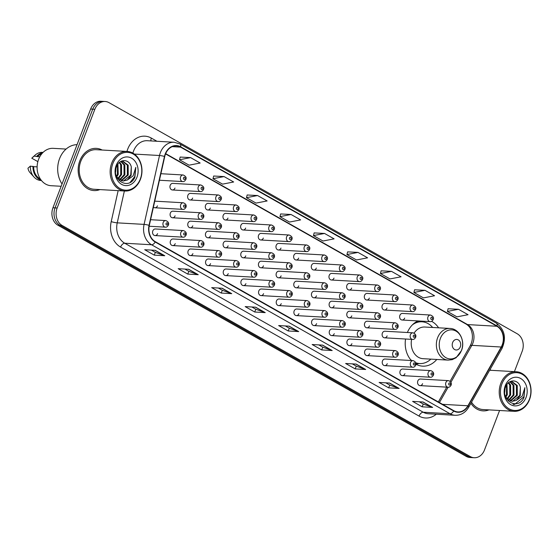 <?xml version="1.0" encoding="UTF-8"?>
<svg xmlns="http://www.w3.org/2000/svg" width="559" height="559" viewBox="0 0 559 559"><rect width="100%" height="100%" fill="white"/><g stroke="black" fill="none" stroke-linecap="round" stroke-linejoin="round"><path stroke-width="0.84" d="M405.548 339.013A23.338 18.733 93.3 0 0 411.354 360.52M415.994 364.216A23.338 18.733 93.3 0 0 422.625 366.159A23.338 18.733 93.3 0 0 436.782 359.465M155.004 235.57L183.052 237.17A3.305 2.648 -86.7 0 1 180.85 232.516A3.305 2.648 -86.7 0 1 183.429 230.574L155.381 228.973A3.305 2.648 93.3 0 0 152.803 230.916A3.305 2.648 93.3 0 0 155.004 235.57A3.305 2.648 93.3 0 0 157.582 233.627M172.675 245.576L200.716 247.176A3.305 2.648 -86.7 0 1 198.515 242.522A3.305 2.648 -86.7 0 1 201.093 240.58L173.052 238.979A3.305 2.648 93.3 0 0 170.467 240.922A3.305 2.648 93.3 0 0 172.675 245.576A3.305 2.648 93.3 0 0 175.253 243.633M190.339 255.575L218.387 257.175A3.305 2.648 -86.7 0 1 216.186 252.528A3.305 2.648 -86.7 0 1 218.765 250.586L190.717 248.979A3.305 2.648 93.3 0 0 188.138 250.928A3.305 2.648 93.3 0 0 190.339 255.575A3.305 2.648 93.3 0 0 192.918 253.632M208.011 265.581L236.052 267.181A3.305 2.648 -86.7 0 1 233.851 262.527A3.305 2.648 -86.7 0 1 236.429 260.585L208.388 258.985A3.305 2.648 93.3 0 0 205.803 260.927A3.305 2.648 93.3 0 0 208.011 265.581A3.305 2.648 93.3 0 0 210.589 263.638M225.675 275.58L253.723 277.187A3.305 2.648 -86.7 0 1 251.522 272.533A3.305 2.648 -86.7 0 1 254.1 270.591L226.053 268.991A3.305 2.648 93.3 0 0 223.474 270.933A3.305 2.648 93.3 0 0 225.675 275.58A3.305 2.648 93.3 0 0 228.254 273.637M243.347 285.586L271.394 287.186A3.305 2.648 -86.7 0 1 269.186 282.533A3.305 2.648 -86.7 0 1 271.765 280.59L243.724 278.99A3.305 2.648 93.3 0 0 241.139 280.932A3.305 2.648 93.3 0 0 243.347 285.586A3.305 2.648 93.3 0 0 245.925 283.644M261.011 295.592L289.059 297.192A3.305 2.648 -86.7 0 1 286.858 292.539A3.305 2.648 -86.7 0 1 289.436 290.596L261.388 288.996A3.305 2.648 93.3 0 0 258.81 290.939A3.305 2.648 93.3 0 0 261.011 295.592A3.305 2.648 93.3 0 0 263.589 293.65M278.682 305.591L306.73 307.191A3.305 2.648 -86.7 0 1 304.522 302.545A3.305 2.648 -86.7 0 1 307.101 300.602L279.06 299.002A3.305 2.648 93.3 0 0 276.474 300.945A3.305 2.648 93.3 0 0 278.682 305.591A3.305 2.648 93.3 0 0 281.261 303.649M296.347 315.597L324.395 317.198A3.305 2.648 -86.7 0 1 322.194 312.544A3.305 2.648 -86.7 0 1 324.772 310.601L296.724 309.001A3.305 2.648 93.3 0 0 294.146 310.944A3.305 2.648 93.3 0 0 296.347 315.597A3.305 2.648 93.3 0 0 298.932 313.655M314.018 325.597L342.066 327.204A3.305 2.648 -86.7 0 1 339.858 322.55A3.305 2.648 -86.7 0 1 342.436 320.607L314.396 319.007A3.305 2.648 93.3 0 0 311.81 320.95A3.305 2.648 93.3 0 0 314.018 325.597A3.305 2.648 93.3 0 0 316.597 323.654M331.683 335.603L359.73 337.203A3.305 2.648 -86.7 0 1 357.529 332.556A3.305 2.648 -86.7 0 1 360.108 330.607L332.06 329.006A3.305 2.648 93.3 0 0 329.482 330.949A3.305 2.648 93.3 0 0 331.683 335.603A3.305 2.648 93.3 0 0 334.268 333.66M349.354 345.609L377.402 347.209A3.305 2.648 -86.7 0 1 375.194 342.555A3.305 2.648 -86.7 0 1 377.772 340.613L349.731 339.013A3.305 2.648 93.3 0 0 347.146 340.955A3.305 2.648 93.3 0 0 349.354 345.609A3.305 2.648 93.3 0 0 351.932 343.666M367.018 355.608L395.066 357.208A3.305 2.648 -86.7 0 1 392.865 352.561A3.305 2.648 -86.7 0 1 395.444 350.619L367.396 349.019A3.305 2.648 93.3 0 0 364.817 350.961A3.305 2.648 93.3 0 0 367.018 355.608A3.305 2.648 93.3 0 0 369.604 353.665M384.69 365.614L412.738 367.214A3.305 2.648 -86.7 0 1 410.53 362.56A3.305 2.648 -86.7 0 1 413.108 360.618L385.067 359.018A3.305 2.648 93.3 0 0 382.482 360.96A3.305 2.648 93.3 0 0 384.69 365.614A3.305 2.648 93.3 0 0 387.268 363.671M402.354 375.62L430.402 377.22A3.305 2.648 -86.7 0 1 428.201 372.567A3.305 2.648 -86.7 0 1 430.779 370.624L402.732 369.024A3.305 2.648 93.3 0 0 400.153 370.966A3.305 2.648 93.3 0 0 402.354 375.62A3.305 2.648 93.3 0 0 404.94 373.678M420.026 385.619L448.073 387.219A3.305 2.648 -86.7 0 1 445.865 382.573A3.305 2.648 -86.7 0 1 448.451 380.63L420.403 379.023A3.305 2.648 93.3 0 0 417.818 380.965A3.305 2.648 93.3 0 0 420.026 385.619A3.305 2.648 93.3 0 0 422.604 383.677M172.542 217.772L200.59 219.373A3.305 2.648 -86.7 0 1 198.389 214.726A3.305 2.648 -86.7 0 1 200.967 212.783L172.92 211.183A3.305 2.648 93.3 0 0 170.341 213.126A3.305 2.648 93.3 0 0 172.542 217.772A3.305 2.648 93.3 0 0 175.121 215.83M190.214 227.779L218.255 229.379A3.305 2.648 -86.7 0 1 216.053 224.725A3.305 2.648 -86.7 0 1 218.632 222.782L190.591 221.182A3.305 2.648 93.3 0 0 188.006 223.125A3.305 2.648 93.3 0 0 190.214 227.779A3.305 2.648 93.3 0 0 192.792 225.836M207.878 237.785L235.926 239.385A3.305 2.648 -86.7 0 1 233.725 234.731A3.305 2.648 -86.7 0 1 236.303 232.789L208.255 231.188A3.305 2.648 93.3 0 0 205.677 233.131A3.305 2.648 93.3 0 0 207.878 237.785A3.305 2.648 93.3 0 0 210.457 235.842M225.55 247.784L253.597 249.384A3.305 2.648 -86.7 0 1 251.389 244.737A3.305 2.648 -86.7 0 1 253.968 242.795L225.927 241.188A3.305 2.648 93.3 0 0 223.341 243.137A3.305 2.648 93.3 0 0 225.55 247.784A3.305 2.648 93.3 0 0 228.128 245.841M243.214 257.79L271.262 259.39A3.305 2.648 -86.7 0 1 269.061 254.736A3.305 2.648 -86.7 0 1 271.639 252.794L243.591 251.194A3.305 2.648 93.3 0 0 241.013 253.136A3.305 2.648 93.3 0 0 243.214 257.79A3.305 2.648 93.3 0 0 245.792 255.847M260.885 267.789L288.933 269.396A3.305 2.648 -86.7 0 1 286.725 264.742A3.305 2.648 -86.7 0 1 289.303 262.8L261.263 261.2A3.305 2.648 93.3 0 0 258.677 263.142A3.305 2.648 93.3 0 0 260.885 267.789A3.305 2.648 93.3 0 0 263.464 265.846M278.55 277.795L306.598 279.395A3.305 2.648 -86.7 0 1 304.396 274.742A3.305 2.648 -86.7 0 1 306.975 272.799L278.927 271.199A3.305 2.648 93.3 0 0 276.349 273.141A3.305 2.648 93.3 0 0 278.55 277.795A3.305 2.648 93.3 0 0 281.135 275.853M296.221 287.801L324.269 289.401A3.305 2.648 -86.7 0 1 322.061 284.748A3.305 2.648 -86.7 0 1 324.639 282.805L296.598 281.205A3.305 2.648 93.3 0 0 294.013 283.147A3.305 2.648 93.3 0 0 296.221 287.801A3.305 2.648 93.3 0 0 298.799 285.859M313.885 297.8L341.933 299.4A3.305 2.648 -86.7 0 1 339.732 294.754A3.305 2.648 -86.7 0 1 342.311 292.811L314.263 291.211A3.305 2.648 93.3 0 0 311.684 293.154A3.305 2.648 93.3 0 0 313.885 297.8A3.305 2.648 93.3 0 0 316.471 295.858M331.557 307.806L359.605 309.406A3.305 2.648 -86.7 0 1 357.397 304.753A3.305 2.648 -86.7 0 1 359.975 302.81L331.934 301.21A3.305 2.648 93.3 0 0 329.349 303.153A3.305 2.648 93.3 0 0 331.557 307.806A3.305 2.648 93.3 0 0 334.135 305.864M349.221 317.812L377.269 319.413A3.305 2.648 -86.7 0 1 375.068 314.759A3.305 2.648 -86.7 0 1 377.646 312.816L349.599 311.216A3.305 2.648 93.3 0 0 347.02 313.159A3.305 2.648 93.3 0 0 349.221 317.812A3.305 2.648 93.3 0 0 351.807 315.863M366.893 327.812L394.94 329.412A3.305 2.648 -86.7 0 1 392.732 324.765A3.305 2.648 -86.7 0 1 395.318 322.816L367.27 321.215A3.305 2.648 93.3 0 0 364.685 323.158A3.305 2.648 93.3 0 0 366.893 327.812A3.305 2.648 93.3 0 0 369.471 325.869M384.557 337.818L412.605 339.418A3.305 2.648 -86.7 0 1 410.404 334.764A3.305 2.648 -86.7 0 1 412.982 332.822L384.934 331.221A3.305 2.648 93.3 0 0 382.356 333.164A3.305 2.648 93.3 0 0 384.557 337.818A3.305 2.648 93.3 0 0 387.142 335.875M153.418 207.109A3.305 2.648 93.3 0 0 154.878 207.773A3.305 2.648 93.3 0 0 157.456 205.831M260.753 239.993L288.8 241.593A3.305 2.648 -86.7 0 1 286.599 236.946A3.305 2.648 -86.7 0 1 289.178 235.004L261.13 233.403A3.305 2.648 93.3 0 0 258.551 235.346A3.305 2.648 93.3 0 0 260.753 239.993A3.305 2.648 93.3 0 0 263.338 238.05M278.424 249.999L306.472 251.599A3.305 2.648 -86.7 0 1 304.264 246.945A3.305 2.648 -86.7 0 1 306.842 245.003L278.801 243.403A3.305 2.648 93.3 0 0 276.216 245.345A3.305 2.648 93.3 0 0 278.424 249.999A3.305 2.648 93.3 0 0 281.002 248.056M190.081 199.982L218.129 201.582A3.305 2.648 -86.7 0 1 215.928 196.929A3.305 2.648 -86.7 0 1 218.506 194.986L190.458 193.386A3.305 2.648 93.3 0 0 187.88 195.329A3.305 2.648 93.3 0 0 190.081 199.982A3.305 2.648 93.3 0 0 192.659 198.04M296.088 259.998L324.136 261.605A3.305 2.648 -86.7 0 1 321.935 256.951A3.305 2.648 -86.7 0 1 324.513 255.009L296.466 253.409A3.305 2.648 93.3 0 0 293.887 255.351A3.305 2.648 93.3 0 0 296.088 259.998A3.305 2.648 93.3 0 0 298.674 258.055M172.417 189.976L200.457 191.576A3.305 2.648 -86.7 0 1 198.256 186.93A3.305 2.648 -86.7 0 1 200.835 184.987L172.794 183.38A3.305 2.648 93.3 0 0 170.209 185.322A3.305 2.648 93.3 0 0 172.417 189.976A3.305 2.648 93.3 0 0 174.995 188.034M243.088 229.994L271.136 231.594A3.305 2.648 -86.7 0 1 268.928 226.94A3.305 2.648 -86.7 0 1 271.506 224.998L243.465 223.397A3.305 2.648 93.3 0 0 240.88 225.34A3.305 2.648 93.3 0 0 243.088 229.994A3.305 2.648 93.3 0 0 245.667 228.051M207.752 209.981L235.8 211.582A3.305 2.648 -86.7 0 1 233.592 206.935A3.305 2.648 -86.7 0 1 236.171 204.992L208.13 203.392A3.305 2.648 93.3 0 0 205.544 205.335A3.305 2.648 93.3 0 0 207.752 209.981A3.305 2.648 93.3 0 0 210.331 208.039M225.417 219.987L253.465 221.588A3.305 2.648 -86.7 0 1 251.264 216.934A3.305 2.648 -86.7 0 1 253.842 214.991L225.794 213.391A3.305 2.648 93.3 0 0 223.216 215.334A3.305 2.648 93.3 0 0 225.417 219.987A3.305 2.648 93.3 0 0 227.995 218.045M313.76 270.004L341.808 271.604A3.305 2.648 -86.7 0 1 339.599 266.957A3.305 2.648 -86.7 0 1 342.178 265.008L314.137 263.408A3.305 2.648 93.3 0 0 311.552 265.35A3.305 2.648 93.3 0 0 313.76 270.004A3.305 2.648 93.3 0 0 316.338 268.061M331.424 280.01L359.472 281.61A3.305 2.648 -86.7 0 1 357.271 276.957A3.305 2.648 -86.7 0 1 359.849 275.014L331.801 273.414A3.305 2.648 93.3 0 0 329.223 275.356A3.305 2.648 93.3 0 0 331.424 280.01A3.305 2.648 93.3 0 0 334.009 278.068M349.096 290.009L377.143 291.609A3.305 2.648 -86.7 0 1 374.935 286.963A3.305 2.648 -86.7 0 1 377.521 285.02L349.473 283.42A3.305 2.648 93.3 0 0 346.887 285.363A3.305 2.648 93.3 0 0 349.096 290.009A3.305 2.648 93.3 0 0 351.674 288.067M366.76 300.015L394.808 301.615A3.305 2.648 -86.7 0 1 392.607 296.962A3.305 2.648 -86.7 0 1 395.185 295.019L367.137 293.419A3.305 2.648 93.3 0 0 364.559 295.362A3.305 2.648 93.3 0 0 366.76 300.015A3.305 2.648 93.3 0 0 369.345 298.073M384.431 310.021L412.479 311.622A3.305 2.648 -86.7 0 1 410.271 306.968A3.305 2.648 -86.7 0 1 412.856 305.025L384.809 303.425A3.305 2.648 93.3 0 0 382.23 305.368A3.305 2.648 93.3 0 0 384.431 310.021A3.305 2.648 93.3 0 0 387.01 308.072M402.096 320.021L430.144 321.621A3.305 2.648 -86.7 0 1 427.942 316.974A3.305 2.648 -86.7 0 1 430.521 315.031L402.473 313.424A3.305 2.648 93.3 0 0 399.895 315.367A3.305 2.648 93.3 0 0 402.096 320.021A3.305 2.648 93.3 0 0 404.681 318.078M438.591 327.812A23.338 18.733 93.3 0 0 431.604 321.327M418.013 320.929A23.338 18.733 93.3 0 0 407.371 332.5M154.878 207.773L182.919 209.373A3.305 2.648 -86.7 0 1 180.718 204.72A3.305 2.648 -86.7 0 1 183.296 202.777L155.255 201.177A3.305 2.648 93.3 0 0 154.738 201.212M514.406 371.644L522.197 351.234A13.213 10.607 93.3 0 0 517.229 333.779L109.012 102.653A13.213 10.607 93.3 0 0 105.169 101.5L100.976 101.263A13.213 10.607 93.3 0 0 90.656 109.033L52.951 207.766A13.213 10.607 93.3 0 0 57.919 225.221L466.136 456.347A13.213 10.607 93.3 0 0 469.979 457.5L472.075 457.618A13.213 10.607 93.3 0 1 468.232 456.465A13.213 10.607 93.3 0 0 472.075 457.618L474.172 457.737A13.213 10.607 93.3 0 0 484.492 449.967L499.571 410.488M105.169 101.5A13.213 10.607 93.3 0 0 94.848 109.278L57.144 208.004L55.048 207.885A13.213 10.607 93.3 0 0 60.016 225.34L468.232 456.465L60.016 225.34A13.213 10.607 93.3 0 1 55.048 207.885L92.752 109.159L55.048 207.885L52.951 207.766M103.073 101.382A13.213 10.607 93.3 0 0 92.752 109.159A13.213 10.607 93.3 0 1 103.073 101.382M79.825 160.803A21.137 16.966 93.3 0 0 93.926 190.577A21.137 16.966 93.3 0 0 99.9 189.592A21.137 16.966 93.3 0 1 93.926 190.577A21.137 16.966 93.3 0 1 79.825 160.803A21.137 16.966 93.3 0 1 96.337 148.373A21.137 16.966 93.3 0 0 79.825 160.803M470.909 403.312A21.137 16.966 93.3 0 0 483.004 410.865A21.137 16.966 93.3 0 0 488.978 409.887A21.137 16.966 93.3 0 1 483.004 410.865A21.137 16.966 93.3 0 1 470.909 403.312M165.443 154.2A14.094 11.313 -86.7 0 1 176.455 145.906A14.094 11.313 -86.7 0 1 180.557 147.136L496.923 326.26A14.094 11.313 -86.7 0 1 501.213 347.02L467.904 405.771A14.094 11.313 -86.7 0 1 457.905 411.92A14.094 11.313 -86.7 0 1 453.803 410.69L155.318 241.698A14.094 11.313 -86.7 0 1 149.323 225.389L164.751 156.52A14.094 11.313 -86.7 0 1 165.443 154.2M165.191 154.053A14.443 11.592 93.3 0 0 164.479 156.429L149.05 225.305A14.443 11.592 93.3 0 0 155.199 242.019L453.677 411.012A14.443 11.592 93.3 0 0 468.135 405.967L501.444 347.216A14.443 11.592 93.3 0 0 497.042 325.939L180.676 146.814A14.443 11.592 93.3 0 0 165.191 154.053M458.485 309.288L447.382 311.433L456.948 316.848L468.058 314.703L458.485 309.288L448.094 308.743M425.001 290.331L413.898 292.469L423.463 297.891L434.567 295.746L425.001 290.331L414.61 289.786M391.517 271.367L380.413 273.512L389.979 278.927L401.082 276.789L391.517 271.367L381.126 270.822M358.033 252.409L346.922 254.555L356.488 259.97L367.598 257.825L358.033 252.409L347.635 251.864M190.598 157.61L179.495 159.755L189.061 165.171L200.164 163.032L190.598 157.61L180.208 157.065M224.082 176.574L212.979 178.712L222.545 184.135L233.655 181.989L224.082 176.574L213.692 176.022M257.573 195.531L246.463 197.676L256.036 203.092L267.139 200.947L257.573 195.531L247.176 194.986M291.057 214.488L279.954 216.633L289.52 222.049L300.623 219.911L291.057 214.488L280.667 213.943M324.541 233.452L313.438 235.591L323.004 241.013L334.107 238.868L324.541 233.452L314.151 232.907M102.157 150.029A21.137 16.966 93.3 0 0 96.337 148.373A21.137 16.966 93.3 0 1 102.157 150.029M491.235 370.317A21.137 16.966 93.3 0 0 489.957 369.716A21.137 16.966 93.3 0 1 491.235 370.317M57.144 208.004A13.213 10.607 93.3 0 0 62.119 225.459L470.329 456.584A13.213 10.607 93.3 0 0 474.172 457.737M365.684 369.492L355.196 368.898L345.63 363.483L356.111 364.077L365.684 369.492A3.522 1.95 -60.5 0 1 365.334 369.422L355.866 364.063M399.168 388.456L388.68 387.855L379.114 382.44L389.602 383.041L399.168 388.456A3.522 1.95 -60.5 0 1 398.819 388.386L389.35 383.027M432.652 407.413L422.171 406.819L412.598 401.397L423.086 401.998L432.652 407.413A3.522 1.95 -60.5 0 1 432.31 407.343L422.842 401.984M265.225 312.614L254.736 312.02L245.17 306.605L255.652 307.198L265.225 312.614A3.522 1.95 -60.5 0 1 264.875 312.544L255.407 307.184M231.733 293.657L221.252 293.056L211.686 287.64L222.168 288.241L231.733 293.657A3.522 1.95 -60.5 0 1 231.391 293.587L221.923 288.227M198.249 274.7L187.768 274.099L178.195 268.683L188.683 269.277L198.249 274.7A3.522 1.95 -60.5 0 1 197.907 274.63L188.432 269.263M164.765 255.736L154.277 255.142L144.711 249.719L155.192 250.32L164.765 255.736A3.522 1.95 -60.5 0 1 164.416 255.666L154.948 250.306M332.193 350.535L321.711 349.934L312.146 344.519L322.627 345.12L332.193 350.535A3.522 1.95 -60.5 0 1 331.85 350.465L322.382 345.106M298.709 331.578L288.22 330.977L278.655 325.562L289.143 326.163L298.709 331.578A3.522 1.95 -60.5 0 1 298.366 331.508L288.891 326.142M288.22 330.977L289.289 328.189M285.321 325.939L289.331 328.217L298.366 331.508M321.711 349.934L322.774 347.146M318.805 344.903L322.822 347.174L331.85 350.465M154.277 255.142L155.346 252.354M151.377 250.104L155.388 252.375L164.416 255.666M187.768 274.099L188.83 271.311M184.861 269.061L188.872 271.339L197.907 274.63M221.252 293.056L222.314 290.268M218.345 288.025L222.363 290.296L231.391 293.587M254.736 312.02L255.805 309.232M251.829 306.982L255.847 309.253L264.875 312.544M422.171 406.819L423.233 404.024M419.264 401.781L423.282 404.052L432.31 407.343M388.68 387.855L389.749 385.067M385.78 382.817L389.791 385.095L398.819 388.386M355.196 368.898L356.265 366.11M352.289 363.86L356.307 366.131L365.334 369.422M313.438 235.591L314.165 232.858M279.954 216.633L280.674 213.901M246.463 197.676L247.19 194.937M212.979 178.712L213.706 175.98M179.495 159.755L180.215 157.016M346.922 254.555L347.649 251.816M380.413 273.512L381.133 270.78M413.898 292.469L414.624 289.737M447.382 311.433L448.108 308.694M140.302 179.034A18.936 15.198 93.3 0 0 133.175 154.011A18.936 15.198 93.3 0 0 112.869 163.507A18.936 15.198 93.3 0 0 119.996 188.53A18.936 15.198 93.3 0 0 140.302 179.034M140.414 179.362A19.817 15.911 93.3 0 0 127.193 151.454A19.817 15.911 93.3 0 0 111.709 163.116A19.817 15.911 93.3 0 0 124.93 191.024A19.817 15.911 93.3 0 0 140.414 179.362M127.193 151.454L96.26 149.693A19.817 15.911 93.3 0 0 80.782 161.348A19.817 15.911 93.3 0 0 94.003 189.256L124.93 191.024M77.051 144.662A23.778 19.09 93.3 0 0 59.561 158.679A23.778 19.09 93.3 0 0 62.035 183.988M66.095 149.071L53.21 148.338A18.713 15.023 93.3 0 0 38.592 159.343A18.713 15.023 93.3 0 0 51.079 185.707L61.155 186.28M117.914 164.101L118.228 174.464L116.705 176.986M117.467 164.786L117.397 174.415L116.412 176.218M119.612 162.264L121.513 164.786L121.562 174.653L118.249 178.887M119.207 162.62L120.681 164.737L120.73 174.604L117.851 178.496M121.1 161.292L124.839 164.975L124.888 174.841L119.85 180.061M120.765 161.474L124.007 164.926L124.056 174.792L119.444 179.816M121.464 161.125L122.61 161.069L128.172 165.164L128.221 175.03L121.485 180.753M122.197 161.062L127.333 165.122L127.389 174.988L121.072 180.62M116.754 177.098L123.141 181.046L127.305 180.054L131.176 175.205L131.302 166.938L130.715 175.177L123.553 180.962L122.728 181.004M115.937 168.755L115.65 171.969M131.302 166.938C129.374 158.616 119.284 158.616 116.586 166.554C110.801 180.124 129.045 190.724 134.894 177.217L135.802 167.372L133.133 175.861L127.305 180.054M116.188 165.38A14.359 11.529 93.3 0 0 121.589 184.358A14.359 11.529 93.3 0 0 136.983 177.154A14.359 11.529 93.3 0 0 131.582 158.183A14.359 11.529 93.3 0 0 116.188 165.38M37.118 166.862L33.666 166.666A13.213 10.607 93.3 0 0 40.318 178.943M33.666 166.666L30.347 166.121L27.95 168.231A8.804 7.071 93.3 0 0 30.067 172.668L34.015 177.042A14.094 11.313 93.3 0 0 40.856 180.487L41.471 180.522M30.347 166.121A14.094 11.313 93.3 0 0 34.015 177.042M32.974 166.268A14.094 11.313 93.3 0 0 41.233 180.222M41.75 153.83A13.213 10.607 93.3 0 0 37.502 156.632L39.78 156.758M43.078 152.39L42.463 152.355A14.094 11.313 93.3 0 0 35.273 154.997A14.094 11.313 93.3 0 0 34.183 156.087L31.779 158.197L37.858 161.635M34.183 156.087L37.502 156.632M42.805 152.663A14.094 11.313 93.3 0 0 36.803 156.234M135.802 167.372L134.782 176.525L130.177 182.318M460.288 346.88A5.283 4.241 93.3 0 0 458.296 339.893A5.283 4.241 93.3 0 0 452.636 342.548A5.283 4.241 93.3 0 0 454.621 349.529A5.283 4.241 93.3 0 0 460.288 346.88M411.606 339.362A15.855 12.724 93.3 0 0 423.051 358.682L448.178 360.115A15.855 12.724 93.3 0 1 437.606 337.79A15.855 12.724 93.3 0 1 449.988 328.461L424.861 327.029A15.855 12.724 93.3 0 0 414.107 333.122M432.652 327.476A20.914 16.791 93.3 0 0 422.003 321.795A20.914 16.791 93.3 0 0 412.43 324.828M422.003 321.795L420.955 321.732A20.914 16.791 93.3 0 0 414.764 322.822M415.917 363.077A20.914 16.791 93.3 0 0 418.572 363.497L419.62 363.56A20.914 16.791 93.3 0 0 430.849 359.13M410.453 359.458A20.914 16.791 93.3 0 0 411.724 360.541M415.833 362.791A20.914 16.791 93.3 0 0 419.62 363.56M529.38 399.329A18.936 15.198 93.3 0 0 522.253 374.306A18.936 15.198 93.3 0 0 501.954 383.795A18.936 15.198 93.3 0 0 509.074 408.818A18.936 15.198 93.3 0 0 529.38 399.329M529.492 399.657A19.817 15.911 93.3 0 0 516.271 371.749A19.817 15.911 93.3 0 0 500.787 383.404A19.817 15.911 93.3 0 0 514.007 411.312A19.817 15.911 93.3 0 0 529.492 399.657M506.992 384.389L507.313 394.752L505.783 397.274M506.545 385.074L506.475 394.71L505.49 396.506M508.69 382.552L510.591 385.081L510.64 394.947L507.327 399.175M508.285 382.915L509.759 385.032L509.808 394.899L506.929 398.791M510.178 381.587L513.917 385.27L513.966 395.136L508.928 400.356M509.843 381.762L513.085 385.221L513.134 395.087L508.529 400.111M510.542 381.413L511.695 381.364L517.25 385.458L517.299 395.325L510.563 401.048M511.275 381.357L516.418 385.41L516.467 395.276L510.15 400.915M505.832 397.386L512.219 401.334L516.383 400.342L520.254 395.493L520.38 387.233L519.793 395.465L512.631 401.25L511.806 401.299M505.015 389.043L504.728 392.264M520.38 387.233C518.452 378.904 508.362 378.904 505.664 386.849C499.879 400.412 518.123 411.019 523.972 397.512L524.88 387.66L522.211 396.149L516.383 400.342M505.266 385.675A14.359 11.529 93.3 0 0 510.667 404.646A14.359 11.529 93.3 0 0 526.061 397.449A14.359 11.529 93.3 0 0 520.66 378.478A14.359 11.529 93.3 0 0 505.266 385.675M471.551 402.173A19.817 15.911 93.3 0 0 483.081 409.551L514.007 411.312M524.88 387.66L523.86 396.813L514.692 404.367L513.092 404.416M57.919 225.221L62.119 225.459M90.656 109.033L94.848 109.278M466.136 456.347L470.329 456.584M501.213 347.02L471.859 345.343A14.094 11.313 93.3 0 0 472.865 343.205A14.094 11.313 93.3 0 0 467.562 324.583L165.667 153.648M450.931 382.251L471.859 345.343A7.924 2.474 -150.4 0 0 470.14 345.888L471.202 343.624C472.914 338.705 472.816 334.002 470.902 329.524C470.126 327.525 468.631 325.764 466.416 324.255A7.924 4.395 -60.5 0 0 467.562 324.583L496.923 326.26M180.557 147.136L172.242 146.661M453.677 411.012A4.402 2.439 119.5 0 1 450.058 413.758L151.58 244.765A17.615 14.143 -86.7 0 1 144.082 224.383L159.504 155.507A17.615 14.143 -86.7 0 1 160.377 152.614A17.615 14.143 -86.7 0 1 174.135 142.252L147.297 140.714A17.615 14.143 93.3 0 0 133.538 151.077A17.615 14.143 93.3 0 0 132.874 153.131M164.479 156.429A4.402 0.531 12.6 0 0 159.504 155.507L134.342 154.074M149.05 225.305A4.402 0.531 12.6 0 0 144.082 224.383L117.236 222.852A17.615 14.143 93.3 0 0 124.734 243.228L151.58 244.765A4.402 2.439 -60.5 0 0 155.199 242.019M455.187 415.288A17.615 14.143 -86.7 0 1 450.058 413.758L423.219 412.228A17.615 14.143 93.3 0 0 428.348 413.758L455.187 415.288C460.889 415.386 465.374 412.724 468.645 407.301L501.954 348.55C506.58 337.957 504.686 329.468 496.266 323.081L179.9 143.963A4.402 2.439 119.5 0 1 180.676 146.814M468.135 405.967A4.402 1.377 29.6 0 1 468.645 407.301M501.444 347.216A4.402 1.377 29.6 0 1 501.954 348.55M497.042 325.939A4.402 2.439 -60.5 0 0 496.266 323.081M126.963 151.44A22.018 17.678 -86.7 0 1 151.335 138.087L156.953 141.266M436.313 414.212A22.018 17.678 -86.7 0 1 419.068 416.092L120.583 247.092A22.018 17.678 -86.7 0 1 111.213 221.623L118.152 190.633M124.377 190.989L117.236 222.852A4.402 0.531 -167.4 0 1 111.213 221.623M120.583 247.092A4.402 2.439 -60.5 0 1 124.734 243.228L423.219 412.228A4.402 2.439 -60.5 0 0 419.068 416.092M151.335 138.087A4.402 2.439 -60.5 0 0 151.007 140.931M467.904 405.771L442.553 404.325M439.423 402.55L448.115 387.226M461.482 350.367A14.562 11.69 93.3 0 0 456.004 331.124A14.562 11.69 93.3 0 0 440.387 338.426A14.562 11.69 93.3 0 0 445.865 357.669A14.562 11.69 93.3 0 0 461.482 350.367M421.388 321.76A21.116 16.952 93.3 0 0 416.881 321.488M415.994 363.532A21.116 16.952 93.3 0 0 419.005 363.525M159.434 180.243L182.793 181.577A3.305 2.648 -86.7 0 1 180.592 176.923A3.305 2.648 -86.7 0 1 183.17 174.981L160.894 173.709M183.492 177.902A1.104 0.88 93.3 0 0 185.092 178.803A1.104 0.88 93.3 0 0 183.492 177.902M201.163 187.908A1.104 0.88 93.3 0 0 202.756 188.809A1.104 0.88 93.3 0 0 201.163 187.908M218.828 197.907A1.104 0.88 93.3 0 0 220.428 198.808A1.104 0.88 93.3 0 0 218.828 197.907M236.499 207.913A1.104 0.88 93.3 0 0 238.092 208.814A1.104 0.88 93.3 0 0 236.499 207.913M254.163 217.912A1.104 0.88 93.3 0 0 255.763 218.821A1.104 0.88 93.3 0 0 254.163 217.912M271.835 227.918A1.104 0.88 93.3 0 0 273.428 228.82A1.104 0.88 93.3 0 0 271.835 227.918M289.499 237.924A1.104 0.88 93.3 0 0 291.099 238.826A1.104 0.88 93.3 0 0 289.499 237.924M307.171 247.923A1.104 0.88 93.3 0 0 308.764 248.825A1.104 0.88 93.3 0 0 307.171 247.923M324.835 257.93A1.104 0.88 93.3 0 0 326.435 258.831A1.104 0.88 93.3 0 0 324.835 257.93M342.506 267.929A1.104 0.88 93.3 0 0 344.099 268.837A1.104 0.88 93.3 0 0 342.506 267.929M360.178 277.935A1.104 0.88 93.3 0 0 361.771 278.836A1.104 0.88 93.3 0 0 360.178 277.935M377.842 287.941A1.104 0.88 93.3 0 0 379.435 288.842A1.104 0.88 93.3 0 0 377.842 287.941M395.513 297.94A1.104 0.88 93.3 0 0 397.107 298.841A1.104 0.88 93.3 0 0 395.513 297.94M413.178 307.946A1.104 0.88 93.3 0 0 414.771 308.847A1.104 0.88 93.3 0 0 413.178 307.946M430.849 317.945A1.104 0.88 93.3 0 0 432.442 318.854A1.104 0.88 93.3 0 0 430.849 317.945M185.218 206.599A1.104 0.88 93.3 0 0 183.625 205.698A1.104 0.88 93.3 0 0 185.218 206.599M202.889 216.606A1.104 0.88 93.3 0 0 201.289 215.704A1.104 0.88 93.3 0 0 202.889 216.606M220.553 226.612A1.104 0.88 93.3 0 0 218.96 225.703A1.104 0.88 93.3 0 0 220.553 226.612M238.225 236.611A1.104 0.88 93.3 0 0 236.625 235.709A1.104 0.88 93.3 0 0 238.225 236.611M255.889 246.617A1.104 0.88 93.3 0 0 254.296 245.715A1.104 0.88 93.3 0 0 255.889 246.617M273.561 256.616A1.104 0.88 93.3 0 0 271.96 255.715A1.104 0.88 93.3 0 0 273.561 256.616M291.225 266.622A1.104 0.88 93.3 0 0 289.632 265.721A1.104 0.88 93.3 0 0 291.225 266.622M308.896 276.628A1.104 0.88 93.3 0 0 307.296 275.72A1.104 0.88 93.3 0 0 308.896 276.628M326.561 286.627A1.104 0.88 93.3 0 0 324.968 285.726A1.104 0.88 93.3 0 0 326.561 286.627M344.232 296.633A1.104 0.88 93.3 0 0 342.632 295.732A1.104 0.88 93.3 0 0 344.232 296.633M361.897 306.632A1.104 0.88 93.3 0 0 360.303 305.731A1.104 0.88 93.3 0 0 361.897 306.632M379.568 316.639A1.104 0.88 93.3 0 0 377.975 315.737A1.104 0.88 93.3 0 0 379.568 316.639M397.232 326.645A1.104 0.88 93.3 0 0 395.639 325.736A1.104 0.88 93.3 0 0 397.232 326.645M414.904 336.644A1.104 0.88 93.3 0 0 413.311 335.742A1.104 0.88 93.3 0 0 414.904 336.644M163.179 222.517A3.305 2.648 -86.7 0 1 165.757 220.574C168.238 221.546 169.125 223.062 168.427 225.109C167.462 226.695 166.449 227.38 165.38 227.164A3.305 2.648 -86.7 0 1 163.179 222.517M167.679 224.397A1.104 0.88 93.3 0 0 166.086 223.495A1.104 0.88 93.3 0 0 167.679 224.397M185.35 234.396A1.104 0.88 93.3 0 0 183.75 233.494A1.104 0.88 93.3 0 0 185.35 234.396M203.015 244.402A1.104 0.88 93.3 0 0 201.422 243.5A1.104 0.88 93.3 0 0 203.015 244.402M220.686 254.408A1.104 0.88 93.3 0 0 219.086 253.506A1.104 0.88 93.3 0 0 220.686 254.408M238.351 264.407A1.104 0.88 93.3 0 0 236.757 263.506A1.104 0.88 93.3 0 0 238.351 264.407M256.022 274.413A1.104 0.88 93.3 0 0 254.422 273.512A1.104 0.88 93.3 0 0 256.022 274.413M273.686 284.419A1.104 0.88 93.3 0 0 272.093 283.511A1.104 0.88 93.3 0 0 273.686 284.419M291.358 294.418A1.104 0.88 93.3 0 0 289.758 293.517A1.104 0.88 93.3 0 0 291.358 294.418M309.022 304.424A1.104 0.88 93.3 0 0 307.429 303.523A1.104 0.88 93.3 0 0 309.022 304.424M326.694 314.424A1.104 0.88 93.3 0 0 325.093 313.522A1.104 0.88 93.3 0 0 326.694 314.424M344.358 324.43A1.104 0.88 93.3 0 0 342.765 323.528A1.104 0.88 93.3 0 0 344.358 324.43M362.029 334.436A1.104 0.88 93.3 0 0 360.429 333.527A1.104 0.88 93.3 0 0 362.029 334.436M379.694 344.435A1.104 0.88 93.3 0 0 378.101 343.533A1.104 0.88 93.3 0 0 379.694 344.435M397.365 354.441A1.104 0.88 93.3 0 0 395.772 353.54A1.104 0.88 93.3 0 0 397.365 354.441M415.03 364.44A1.104 0.88 93.3 0 0 413.436 363.539A1.104 0.88 93.3 0 0 415.03 364.44M432.701 374.446A1.104 0.88 93.3 0 0 431.108 373.545A1.104 0.88 93.3 0 0 432.701 374.446M450.365 384.452A1.104 0.88 93.3 0 0 448.772 383.551A1.104 0.88 93.3 0 0 450.365 384.452M179.9 143.963L174.135 142.252M438.354 401.949L446.746 387.142M450.093 381.245L470.14 345.888M466.416 324.255L165.555 153.914M32.701 157.268L35.273 154.997M449.988 328.461C459.267 328.601 465.521 341.011 461.489 350.556L456.102 357.739L452.196 359.661L448.178 360.115M421.549 321.767L419.033 320.985M419.166 363.532L416.001 364.133M489.663 370.233L516.271 371.749M182.793 181.577C183.862 181.794 184.875 181.102 185.833 179.516C186.72 177.699 185.833 176.19 183.17 174.981M200.457 191.576C201.526 191.793 202.547 191.108 203.504 189.515C204.391 187.705 203.497 186.189 200.835 184.987M218.129 201.582C219.198 201.799 220.211 201.114 221.168 199.521C222.056 197.704 221.168 196.195 218.506 194.986M235.8 211.582C236.862 211.798 237.882 211.113 238.84 209.527C239.727 207.71 238.833 206.194 236.171 204.992M253.465 221.588C254.534 221.804 255.547 221.119 256.504 219.526C257.392 217.71 256.504 216.2 253.842 214.991M271.136 231.594C272.198 231.81 273.218 231.119 274.176 229.532C275.063 227.716 274.169 226.206 271.506 224.998M288.8 241.593C289.869 241.809 290.883 241.125 291.84 239.531C292.727 237.722 291.84 236.205 289.178 235.004M306.472 251.599C307.541 251.816 308.554 251.131 309.511 249.538C310.399 247.721 309.504 246.212 306.842 245.003M324.136 261.605C325.205 261.815 326.218 261.13 327.183 259.544C328.063 257.727 327.176 256.218 324.513 255.009M341.808 271.604C342.877 271.821 343.89 271.136 344.847 269.543C345.735 267.726 344.84 266.217 342.178 265.008M359.472 281.61C360.541 281.827 361.554 281.135 362.518 279.549C363.399 277.732 362.511 276.223 359.849 275.014M377.143 291.609C378.212 291.826 379.226 291.141 380.183 289.555C381.07 287.738 380.183 286.222 377.521 285.02M394.808 301.615C395.877 301.832 396.89 301.147 397.854 299.554C398.735 297.737 397.847 296.228 395.185 295.019M412.479 311.622C413.548 311.838 414.561 311.146 415.519 309.56C416.406 307.743 415.519 306.234 412.856 305.025M430.144 321.621C431.213 321.837 432.226 321.152 433.19 319.559C434.07 317.75 433.183 316.233 430.521 315.031M183.296 202.777C185.777 203.756 186.664 205.265 185.965 207.312C185.008 208.898 183.988 209.59 182.919 209.373M200.967 212.783C203.441 213.755 204.335 215.271 203.63 217.318C202.672 218.904 201.659 219.589 200.59 219.373M218.632 222.782C221.112 223.761 222 225.27 221.301 227.317C220.344 228.911 219.324 229.595 218.255 229.379M236.303 232.789C238.777 233.76 239.671 235.276 238.966 237.323C238.008 238.91 236.995 239.601 235.926 239.385M253.968 242.795C256.448 243.766 257.336 245.275 256.637 247.323C255.68 248.916 254.659 249.6 253.597 249.384M271.639 252.794C274.113 253.772 275.007 255.281 274.301 257.329C273.344 258.922 272.331 259.607 271.262 259.39M289.303 262.8C291.784 263.771 292.671 265.287 291.973 267.335C291.015 268.921 289.995 269.606 288.933 269.396M306.975 272.799C309.448 273.777 310.343 275.287 309.637 277.334C308.68 278.927 307.667 279.612 306.598 279.395M324.639 282.805C327.12 283.783 328.007 285.293 327.308 287.34C326.351 288.926 325.338 289.618 324.269 289.401M342.311 292.811C344.791 293.782 345.679 295.292 344.973 297.346C344.016 298.932 343.002 299.617 341.933 299.4M359.975 302.81C362.456 303.789 363.343 305.298 362.644 307.345C361.687 308.938 360.674 309.623 359.605 309.406M377.646 312.816C380.127 313.788 381.014 315.304 380.316 317.351C379.351 318.937 378.338 319.629 377.269 319.413M395.318 322.816C397.791 323.794 398.679 325.303 397.98 327.35C397.023 328.944 396.01 329.628 394.94 329.412M412.982 332.822C415.463 333.8 416.35 335.309 415.651 337.356C414.687 338.943 413.674 339.634 412.605 339.418M150.595 219.708L165.757 220.574M149.155 226.241L165.38 227.164M183.429 230.574C185.902 231.552 186.797 233.061 186.091 235.108C185.134 236.702 184.121 237.386 183.052 237.17M201.093 240.58C203.574 241.551 204.461 243.067 203.762 245.115C202.805 246.701 201.785 247.392 200.716 247.176M218.765 250.586C221.238 251.557 222.133 253.066 221.427 255.114C220.47 256.707 219.456 257.392 218.387 257.175M236.429 260.585C238.91 261.563 239.797 263.072 239.098 265.12C238.141 266.713 237.121 267.398 236.052 267.181M254.1 270.591C256.574 271.562 257.468 273.078 256.763 275.126C255.805 276.712 254.792 277.397 253.723 277.187M271.765 280.59C274.245 281.568 275.133 283.078 274.434 285.125C273.477 286.718 272.457 287.403 271.394 287.186M289.436 290.596C291.91 291.574 292.804 293.084 292.098 295.131C291.141 296.717 290.128 297.409 289.059 297.192M307.101 300.602C309.581 301.574 310.469 303.083 309.77 305.13C308.813 306.723 307.792 307.408 306.73 307.191M324.772 310.601C327.246 311.58 328.14 313.089 327.434 315.136C326.477 316.729 325.464 317.414 324.395 317.198M342.436 320.607C344.917 321.579 345.804 323.095 345.106 325.142C344.148 326.729 343.135 327.413 342.066 327.204M360.108 330.607C362.588 331.585 363.476 333.094 362.77 335.141C361.813 336.735 360.8 337.419 359.73 337.203M377.772 340.613C380.253 341.591 381.14 343.1 380.441 345.148C379.484 346.734 378.471 347.425 377.402 347.209M395.444 350.619C397.924 351.59 398.812 353.099 398.113 355.154C397.149 356.74 396.135 357.425 395.066 357.208M413.108 360.618C415.589 361.596 416.476 363.105 415.777 365.153C414.82 366.746 413.807 367.431 412.738 367.214M430.779 370.624C433.26 371.595 434.147 373.112 433.449 375.159C432.484 376.745 431.471 377.437 430.402 377.22M448.451 380.63C450.924 381.601 451.812 383.111 451.113 385.158C450.156 386.751 449.143 387.436 448.073 387.219"/></g></svg>
